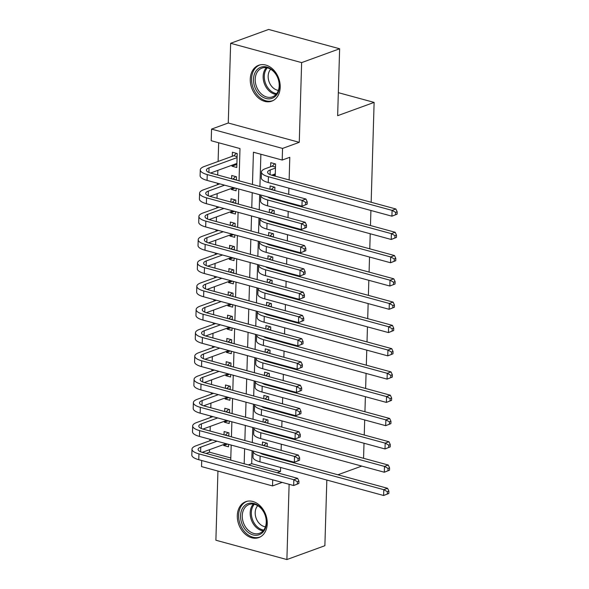 <?xml version="1.0" encoding="UTF-8"?>
<svg xmlns="http://www.w3.org/2000/svg" width="589" height="589" viewBox="0 0 589 589"><rect width="100%" height="100%" fill="white"/><g stroke="black" fill="none" stroke-linecap="round" stroke-linejoin="round"><path stroke-width="0.88" d="M250.266 79.132A19.098 14.342 -110 0 0 271.772 101.153A19.098 14.342 -110 0 0 280.202 87.282A19.098 14.342 -110 0 0 258.704 65.261A19.098 14.342 -110 0 0 250.266 79.132M237.315 515.559A19.098 14.342 -110 0 0 258.821 537.58A19.098 14.342 -110 0 0 267.251 523.702A19.098 14.342 -110 0 0 245.746 501.681A19.098 14.342 -110 0 0 237.315 515.559M239.031 180.816L239.988 148.568L211.208 140.734L211.554 129.094L282.551 148.421L282.205 160.053L253.425 152.22L252.467 184.467M228.267 123.005L299.271 142.332L301.634 62.611L339.632 48.769L268.636 29.45L230.638 43.284L228.267 123.005L211.554 129.094M217.937 471.06L215.891 540.231L286.887 559.55L289.118 484.298M272.714 479.829L272.53 485.918L201.534 466.598L201.718 460.51M209.551 449.679L209.478 452.19L206.106 453.42M218.666 142.766L218.107 161.46M217.842 170.368L217.709 175.014M217.459 183.231L217.415 184.74M217.15 193.641L217.017 198.287M216.774 206.503L216.73 208.013M216.465 216.921L216.325 221.56M216.082 229.784L216.038 231.293M215.773 240.194L215.633 244.84M215.39 253.056L215.346 254.566M215.081 263.474L214.941 268.113M214.698 276.329L214.654 277.846M214.389 286.747L214.249 291.393M214.006 299.61L213.962 301.119M213.697 310.02L213.564 314.666M213.314 322.882L213.27 324.392M213.004 333.3L212.872 337.946M212.629 346.163L212.585 347.672M212.32 356.573L212.18 361.219M211.937 369.436L211.893 370.945M211.628 379.853L211.488 384.492M211.245 392.708L211.201 394.225M210.936 403.126L210.796 407.772M210.553 415.989L210.509 417.498M210.244 426.407L210.104 431.045M209.861 439.261L209.817 440.771M301.634 62.611L230.638 43.284M326.829 480.05L324.878 545.716L286.887 559.55M275.218 176.155L275.578 163.978L270.785 162.667L270.66 166.746M274.526 199.435L274.548 198.765M274.791 190.549L274.886 187.25L270.093 185.947L269.998 189.238M273.841 222.708L273.856 222.038M274.099 213.822L274.202 210.531L269.401 209.22L269.306 212.519M273.149 245.981L273.163 245.318M273.414 237.102L273.51 233.804L268.709 232.5L268.613 235.791M272.457 269.261L272.479 268.591M272.722 260.375L272.817 257.076L268.017 255.773L267.921 259.072M271.765 292.534L271.787 291.864M272.03 283.648L272.125 280.357L267.332 279.053L267.229 282.345M271.073 315.814L271.095 315.144M271.338 306.928L271.433 303.629L266.64 302.326L266.537 305.617M270.38 339.087L270.403 338.417M270.646 330.201L270.749 326.91L265.948 325.599L265.853 328.898M269.696 362.36L269.71 361.698M269.953 353.481L270.056 350.183L265.256 348.879L265.16 352.17M269.004 385.64L269.018 384.97M269.269 376.754L269.364 373.463L264.564 372.152L264.468 375.451M268.312 408.913L268.334 408.251M268.577 400.027L268.672 396.736L263.872 395.433L263.776 398.724M267.62 432.193L267.642 431.523M267.885 423.307L267.98 420.009L263.187 418.705L263.084 422.004M227.59 444.091L223.702 445.505L223.732 444.518M228.819 436.14L228.915 432.841L224.114 431.538L224.019 434.829M228.282 420.811L224.394 422.225L224.424 421.238M229.504 412.86L229.607 409.569L224.807 408.265L224.711 411.556M228.974 397.538L225.086 398.952L225.116 397.965M230.196 389.587L230.292 386.288L225.499 384.985L225.403 388.284M229.658 374.258L225.771 375.679L225.801 374.685M230.888 366.306L230.984 363.015L226.191 361.712L226.088 365.003M230.351 350.985L226.463 352.399L226.493 351.412M231.58 343.034L231.676 339.743L226.883 338.432L226.78 341.73M231.043 327.705L227.155 329.126L227.185 328.139M232.272 319.761L232.368 316.462L227.568 315.159L227.472 318.45M231.735 304.432L227.847 305.846L227.877 304.859M232.964 296.481L233.06 293.189L228.26 291.879L228.164 295.177M232.427 281.159L228.539 282.573L228.569 281.586M233.649 273.208L233.752 269.909L228.952 268.606L228.856 271.897M233.119 257.879L229.231 259.293L229.261 258.306M234.341 249.927L234.437 246.636L229.644 245.333L229.548 248.624M233.804 234.606L229.916 236.02L229.946 235.033M235.033 226.655L235.129 223.364L230.336 222.053L230.233 225.351M234.496 211.326L230.608 212.747L230.638 211.76M235.725 203.382L235.821 200.083L231.028 198.78L230.925 202.071M235.188 188.053L231.3 189.467L231.33 188.48M236.417 180.101L236.513 176.81L231.713 175.5L231.617 178.798M209.478 452.19L230.807 457.992M223.702 445.505L228.503 446.808L228.569 444.356M224.394 422.225L229.187 423.535L229.261 421.076M225.086 398.952L229.879 400.255L229.953 397.803M225.771 375.679L230.571 376.982L230.645 374.53M226.463 352.399L231.263 353.702L231.337 351.25M227.155 329.126L231.956 330.429L232.029 327.977M227.847 305.846L232.648 307.156L232.714 304.697M228.539 282.573L233.332 283.876L233.406 281.424M229.231 259.293L234.024 260.603L234.098 258.151M229.916 236.02L234.716 237.323L234.79 234.871M230.608 212.747L235.409 214.05L235.482 211.598M231.3 189.467L236.101 190.777L236.174 188.318M232.022 165.207L231.992 166.194L236.785 167.497L237.205 153.53L232.405 152.227L232.287 156.299M252.077 450.754L251.694 463.683L280.474 471.517L280.6 467.467M280.843 459.251L280.865 458.588M281.108 450.364L281.292 444.194M281.535 435.978L281.549 435.308M281.792 427.091L281.976 420.921M282.219 412.705L282.241 412.035M282.484 403.818L282.668 397.641M282.911 389.425L282.934 388.755M283.176 380.538L283.361 374.368M283.603 366.152L283.626 365.482M283.869 357.265L284.053 351.088M284.296 342.872L284.318 342.209M284.561 333.985L284.745 327.815M284.988 319.599L285.002 318.929M285.253 310.712L285.429 304.542M285.68 296.319L285.694 295.656M285.937 287.439L286.121 281.262M286.364 273.046L286.387 272.376M286.629 264.159L286.814 257.989M287.057 249.773L287.079 249.103M287.322 240.886L287.506 234.709M287.749 226.493L287.771 225.823M288.014 217.606L288.198 211.436M288.441 203.22L288.463 202.55M288.706 194.333L288.89 188.156M289.133 179.939L289.803 157.285L282.205 160.053M260.875 154.252L259.918 186.499M259.675 194.716L259.234 209.772M258.983 217.996L258.542 233.053M258.299 241.269L257.849 256.325M257.607 264.542L257.157 279.606M256.914 287.822L256.465 302.879M256.222 311.095L255.773 326.159M255.53 334.375L255.089 349.432M254.838 357.648L254.396 372.704M254.153 380.921L253.704 395.985M253.461 404.201L253.012 419.258M252.769 427.474L252.32 442.538M266.927 455.466L266.95 454.796M267.192 446.58L267.288 443.289L262.495 441.978L262.399 445.277M339.632 48.769L337.644 115.687L374.118 102.405L338.329 92.664M374.118 102.405L371.158 202.263M370.915 210.479L370.466 225.543M370.223 233.759L369.774 248.816M369.531 257.032L369.082 272.096M368.839 280.312L368.39 295.369M368.147 303.585L367.705 318.642M367.455 326.858L367.013 341.922M366.77 350.138L366.321 365.195M366.078 373.411L365.629 388.475M365.386 396.691L364.937 411.748M364.694 419.964L364.245 435.021M364.002 443.245L363.56 458.301M299.271 142.332L282.551 148.421M280.474 471.517L277.102 472.739M282.175 482.406L272.53 485.918M337.895 474.778L361.749 466.09M230.741 460.127L231.19 445.07M231.433 436.847L231.882 421.79M232.125 413.574L232.574 398.517M232.817 390.301L233.259 375.237M233.509 367.021L233.951 351.964M234.194 343.748L234.643 328.684M234.886 320.468L235.335 305.411M235.578 297.195L236.027 282.138M236.27 273.922L236.719 258.858M236.962 250.642L237.404 235.585M237.647 227.369L238.096 212.305M238.339 204.088L238.788 189.032M252.217 192.684L251.775 207.748M251.532 215.964L251.083 231.021M250.84 239.237L250.391 254.301M250.148 262.517L249.699 277.574M249.456 285.79L249.007 300.846M248.764 309.07L248.322 324.127M248.072 332.343L247.63 347.4M247.387 355.616L246.938 370.68M246.695 378.896L246.246 393.953M246.003 402.169L245.554 417.233M245.311 425.449L244.862 440.506M244.619 448.722L244.177 463.779M251.694 463.683L248.322 464.912M265.963 454.531L264.91 454.914M236.881 164.412L231.992 166.194M266.655 431.258L265.602 431.641M267.347 407.978L266.287 408.368M268.039 384.705L266.979 385.088M268.731 361.425L267.671 361.815M269.423 338.152L268.363 338.535M270.108 314.879L269.055 315.262M270.8 291.599L269.747 291.982M271.492 268.326L270.432 268.709M272.184 245.046L271.124 245.436M272.876 221.773L271.816 222.156M273.568 198.493L272.508 198.883M275.254 174.859L273.2 175.603M264.432 454.112L263.386 454.494M263.607 445.608L266.434 443.053M260.095 452.934A12.244 3.792 1.7 0 0 263.924 454.649L387.591 488.303L388.895 491.145L387.378 491.697L387.304 494.024L388.828 493.472L388.895 491.145M388.828 493.472L383.623 495.504L259.948 461.85A18.369 5.684 -178.3 0 1 252.99 457.152L253.16 451.336A18.369 5.684 -178.3 0 1 253.196 451.056M387.304 494.024L383.623 495.504L383.792 489.687L260.124 456.033A18.369 5.684 -178.3 0 1 253.16 451.336M387.378 491.697L383.792 489.687L387.591 488.303M267.2 446.396L263.901 445.498M298.866 483.495L298.94 481.169L297.416 481.721L297.349 484.048L298.866 483.495L293.661 485.535L293.837 479.711L198.949 453.891A18.369 5.684 -178.3 0 1 191.985 449.193A18.369 5.684 -178.3 0 1 195.953 445.821L212.209 439.902M225.226 435.161L228.053 432.613M226.051 443.672L202.211 452.352M217.01 441.205L200.753 447.132A12.244 3.792 1.7 0 0 198.11 449.378A12.244 3.792 1.7 0 0 202.749 452.507L297.636 478.327L298.94 481.169M297.349 484.048L293.661 485.535L198.773 459.707A18.369 5.684 -178.3 0 1 191.815 455.017L191.985 449.193M297.416 481.721L293.837 479.711L297.636 478.327M228.819 435.948L225.528 435.057M266.449 522.715A16.529 12.413 70 0 1 253.034 534.9A16.529 12.413 70 0 1 240.548 515.662A16.529 12.413 70 0 1 253.969 503.477A16.529 12.413 70 0 1 266.449 522.715M242.27 515.647A15.307 11.493 -110 0 0 259.499 533.295A15.307 11.493 -110 0 0 266.25 522.178A15.307 11.493 -110 0 0 249.022 504.53A15.307 11.493 -110 0 0 242.27 515.647M265.433 526.809A12.052 9.049 70 0 1 255.192 512.563A12.052 9.049 70 0 1 257.732 505.679M247.351 501.232A18.981 14.246 -110 0 0 247.005 501.357A18.981 14.246 -110 0 0 238.626 515.139A18.981 14.246 -110 0 0 259.992 537.021A18.981 14.246 -110 0 0 260.338 536.888M272.523 98.135A16.529 12.413 70 0 1 255 87.57A16.529 12.413 70 0 1 260.382 67.396A16.529 12.413 70 0 1 277.905 77.962A16.529 12.413 70 0 1 272.523 98.135M261.59 68.258A15.307 11.493 -110 0 0 256.509 86.679A15.307 11.493 -110 0 0 272.449 96.868A15.307 11.493 -110 0 0 272.832 96.721A15.307 11.493 -110 0 0 277.912 78.3A15.307 11.493 -110 0 0 261.972 68.103A15.307 11.493 -110 0 0 261.59 68.258M278.383 90.389A12.052 9.049 70 0 1 269.092 81.805A12.052 9.049 70 0 1 270.69 69.252M260.309 64.812A18.981 14.246 -110 0 0 259.955 64.93A18.981 14.246 -110 0 0 259.484 65.121A18.981 14.246 -110 0 0 253.182 87.96A18.981 14.246 -110 0 0 272.95 100.594A18.981 14.246 -110 0 0 273.289 100.461M265.124 430.839L264.078 431.222M264.299 422.328L267.126 419.78M260.787 429.661A12.244 3.792 1.7 0 0 264.616 431.376L388.284 465.03L389.587 467.865L388.063 468.424L387.996 470.751L389.52 470.199L389.587 467.865M389.52 470.199L384.308 472.231L260.64 438.577A18.369 5.684 -178.3 0 1 253.682 433.879L253.852 428.063A18.369 5.684 -178.3 0 1 253.881 427.783M387.996 470.751L384.308 472.231L384.484 466.414L260.809 432.753A18.369 5.684 -178.3 0 1 253.852 428.063M388.063 468.424L384.484 466.414L388.284 465.03M267.892 423.123L264.594 422.225M265.816 407.559L264.77 407.941M264.991 399.055L267.818 396.5M261.479 406.381A12.244 3.792 1.7 0 0 265.3 408.096L388.976 441.75L390.279 444.592L388.755 445.144L388.688 447.471L390.205 446.918L390.279 444.592M390.205 446.918L385 448.958L261.332 415.297A18.369 5.684 -178.3 0 1 254.374 410.607L254.544 404.783A18.369 5.684 -178.3 0 1 254.573 404.503M388.688 447.471L385 448.958L385.177 443.134L261.501 409.48A18.369 5.684 -178.3 0 1 254.544 404.783M388.755 445.144L385.177 443.134L388.976 441.75M268.577 399.843L265.286 398.944M266.5 384.286L265.455 384.669M265.676 375.775L268.503 373.227M262.171 383.108A12.244 3.792 1.7 0 0 265.992 384.823L389.668 418.477L390.971 421.319L389.447 421.871L389.381 424.198L390.897 423.646L390.971 421.319M390.897 423.646L385.692 425.678L262.024 392.024A18.369 5.684 -178.3 0 1 255.059 387.326L255.236 381.51A18.369 5.684 -178.3 0 1 255.265 381.23M389.381 424.198L385.692 425.678L385.869 419.861L262.193 386.207A18.369 5.684 -178.3 0 1 255.236 381.51M389.447 421.871L385.869 419.861L389.668 418.477M269.269 376.57L265.978 375.672M267.192 361.013L266.147 361.388M266.368 352.502L269.195 349.947M262.856 359.827A12.244 3.792 1.7 0 0 266.684 361.543L390.352 395.204L391.656 398.039L390.139 398.591L390.073 400.925L391.589 400.365L391.656 398.039M391.589 400.365L386.384 402.405L262.716 368.751A18.369 5.684 -178.3 0 1 255.751 364.054L255.928 358.23A18.369 5.684 -178.3 0 1 255.957 357.95M390.073 400.925L386.384 402.405L386.553 396.581L262.885 362.927A18.369 5.684 -178.3 0 1 255.928 358.23M390.139 398.591L386.553 396.581L390.352 395.204M269.961 353.29L266.662 352.391M299.558 460.223L299.632 457.896L298.108 458.448L298.041 460.775L299.558 460.223L294.353 462.255L294.522 456.438L199.634 430.618A18.369 5.684 -178.3 0 1 192.677 425.921A18.369 5.684 -178.3 0 1 196.645 422.549L212.901 416.629M225.918 411.888L228.746 409.333M226.743 420.391L202.903 429.079M217.702 417.932L201.445 423.852A12.244 3.792 1.7 0 0 198.795 426.097A12.244 3.792 1.7 0 0 203.441 429.234L298.328 455.054L299.632 457.896M298.041 460.775L294.353 462.255L199.465 436.434A18.369 5.684 -178.3 0 1 192.507 431.737L192.677 425.921M298.108 458.448L294.522 456.438L298.328 455.054M229.511 412.675L226.213 411.777M300.25 436.942L300.316 434.616L298.8 435.168L298.733 437.502L300.25 436.942L295.045 438.982L295.214 433.165L200.326 407.338A18.369 5.684 -178.3 0 1 193.369 402.64A18.369 5.684 -178.3 0 1 197.337 399.268L213.593 393.349M226.61 388.607L229.438 386.06M227.435 397.119L203.595 405.799M218.386 394.659L202.13 400.579A12.244 3.792 1.7 0 0 199.487 402.824A12.244 3.792 1.7 0 0 204.125 405.954L299.013 431.781L300.316 434.616M298.733 437.502L295.045 438.982L200.157 413.161A18.369 5.684 -178.3 0 1 193.199 408.464L193.369 402.64M298.8 435.168L295.214 433.165L299.013 431.781M230.203 389.403L226.905 388.504M300.942 413.669L301.008 411.343L299.492 411.895L299.418 414.222L300.942 413.669L295.737 415.701L295.906 409.885L201.018 384.065A18.369 5.684 -178.3 0 1 194.061 379.368A18.369 5.684 -178.3 0 1 198.029 375.996L214.286 370.076M227.302 365.335L230.13 362.78M228.127 373.846L204.28 382.526M219.079 371.379L202.822 377.299A12.244 3.792 1.7 0 0 200.179 379.552A12.244 3.792 1.7 0 0 204.817 382.681L299.705 408.501L301.008 411.343M299.418 414.222L295.737 415.701L200.849 389.881A18.369 5.684 -178.3 0 1 193.884 385.184L194.061 379.368M299.492 411.895L295.906 409.885L299.705 408.501M230.895 366.122L227.597 365.224M301.634 390.397L301.701 388.063L300.184 388.622L300.11 390.949L301.634 390.397L296.429 392.429L296.598 386.612L201.71 360.785A18.369 5.684 -178.3 0 1 194.753 356.095A18.369 5.684 -178.3 0 1 198.721 352.723L214.978 346.796M227.995 342.054L230.822 339.507M228.819 350.565L204.972 359.253M219.771 348.106L203.514 354.026A12.244 3.792 1.7 0 0 200.871 356.271A12.244 3.792 1.7 0 0 205.509 359.4L300.397 385.228L301.701 388.063M300.11 390.949L296.429 392.429L201.541 366.608A18.369 5.684 -178.3 0 1 194.576 361.911L194.753 356.095M300.184 388.622L296.598 386.612L300.397 385.228M231.587 342.85L228.289 341.951M267.885 337.733L266.839 338.115M267.06 329.229L269.887 326.674M263.548 336.555A12.244 3.792 1.7 0 0 267.377 338.27L391.044 371.924L392.348 374.766L390.831 375.318L390.757 377.645L392.281 377.093L392.348 374.766M392.281 377.093L387.076 379.125L263.401 345.471A18.369 5.684 -178.3 0 1 256.443 340.773L256.62 334.957A18.369 5.684 -178.3 0 1 256.649 334.677M390.757 377.645L387.076 379.125L387.245 373.308L263.577 339.654A18.369 5.684 -178.3 0 1 256.62 334.957M390.831 375.318L387.245 373.308L391.044 371.924M270.653 330.017L267.354 329.118M302.319 367.116L302.393 364.79L300.869 365.342L300.802 367.669L302.319 367.116L297.114 369.156L297.29 363.332L202.402 337.512A18.369 5.684 -178.3 0 1 195.445 332.814A18.369 5.684 -178.3 0 1 199.406 329.442L215.662 323.523M228.687 318.782L231.514 316.234M229.511 327.293L205.664 335.973M220.463 324.826L204.206 330.746A12.244 3.792 1.7 0 0 201.563 332.999A12.244 3.792 1.7 0 0 206.202 336.128L301.089 361.948L302.393 364.79M300.802 367.669L297.114 369.156L202.226 343.328A18.369 5.684 -178.3 0 1 195.268 338.631L195.445 332.814M300.869 365.342L297.29 363.332L301.089 361.948M232.272 319.569L228.981 318.671M268.577 314.46L267.531 314.843M267.752 305.949L270.579 303.401M264.24 313.282A12.244 3.792 1.7 0 0 268.069 314.99L391.737 348.651L393.04 351.486L391.523 352.045L391.449 354.372L392.973 353.82L393.04 351.486M392.973 353.82L387.768 355.852L264.093 322.198A18.369 5.684 -178.3 0 1 257.135 317.5L257.305 311.684A18.369 5.684 -178.3 0 1 257.341 311.397M391.449 354.372L387.768 355.852L387.937 350.035L264.27 316.374A18.369 5.684 -178.3 0 1 257.305 311.684M391.523 352.045L387.937 350.035L391.737 348.651M271.345 306.736L268.047 305.846M303.011 343.843L303.085 341.517L301.561 342.069L301.494 344.396L303.011 343.843L297.806 345.876L297.982 340.059L203.095 314.239A18.369 5.684 -178.3 0 1 196.13 309.542A18.369 5.684 -178.3 0 1 200.098 306.17L216.354 300.25M229.371 295.509L232.199 292.954M230.196 304.012L206.356 312.7M221.155 301.553L204.898 307.473A12.244 3.792 1.7 0 0 202.255 309.718A12.244 3.792 1.7 0 0 206.894 312.855L301.782 338.675L303.085 341.517M301.494 344.396L297.806 345.876L202.918 320.055A18.369 5.684 -178.3 0 1 195.96 315.358L196.13 309.542M301.561 342.069L297.982 340.059L301.782 338.675M232.964 296.296L229.673 295.398M269.269 291.18L268.223 291.562M268.444 282.676L271.271 280.121M264.932 290.002A12.244 3.792 1.7 0 0 268.761 291.717L392.429 325.371L393.732 328.213L392.208 328.765L392.141 331.092L393.658 330.539L393.732 328.213M393.658 330.539L388.453 332.579L264.785 298.917A18.369 5.684 -178.3 0 1 257.827 294.22L257.997 288.404A18.369 5.684 -178.3 0 1 258.026 288.124M392.141 331.092L388.453 332.579L388.63 326.755L264.954 293.101A18.369 5.684 -178.3 0 1 257.997 288.404M392.208 328.765L388.63 326.755L392.429 325.371M272.037 283.464L268.739 282.565M303.703 320.563L303.769 318.237L302.253 318.789L302.186 321.123L303.703 320.563L298.498 322.603L298.667 316.779L203.779 290.959A18.369 5.684 -178.3 0 1 196.822 286.261A18.369 5.684 -178.3 0 1 200.79 282.889L217.047 276.97M230.063 272.228L232.891 269.681M230.888 280.739L207.048 289.42M221.847 278.28L205.59 284.2A12.244 3.792 1.7 0 0 202.94 286.445A12.244 3.792 1.7 0 0 207.586 289.574L302.474 315.402L303.769 318.237M302.186 321.123L298.498 322.603L203.61 296.775A18.369 5.684 -178.3 0 1 196.652 292.085L196.822 286.261M302.253 318.789L298.667 316.779L302.474 315.402M233.656 273.016L230.358 272.125M269.961 267.907L268.915 268.289M269.136 259.396L271.963 256.848M265.624 266.729A12.244 3.792 1.7 0 0 269.445 268.444L393.121 302.098L394.424 304.94L392.9 305.492L392.834 307.819L394.35 307.267L394.424 304.94M394.35 307.267L389.145 309.299L265.477 275.645A18.369 5.684 -178.3 0 1 258.519 270.947L258.689 265.131A18.369 5.684 -178.3 0 1 258.718 264.851M392.834 307.819L389.145 309.299L389.322 303.482L265.646 269.828A18.369 5.684 -178.3 0 1 258.689 265.131M392.9 305.492L389.322 303.482L393.121 302.098M272.722 260.191L269.431 259.293M304.395 297.29L304.461 294.964L302.945 295.516L302.871 297.843L304.395 297.29L299.19 299.322L299.359 293.506L204.471 267.686A18.369 5.684 -178.3 0 1 197.514 262.988A18.369 5.684 -178.3 0 1 201.482 259.616L217.739 253.697M230.755 248.956L233.583 246.401M231.58 257.459L207.74 266.147M222.532 255L206.275 260.92A12.244 3.792 1.7 0 0 203.632 263.173A12.244 3.792 1.7 0 0 208.27 266.302L303.158 292.122L304.461 294.964M302.871 297.843L299.19 299.322L204.302 273.502A18.369 5.684 -178.3 0 1 197.344 268.805L197.514 262.988M302.945 295.516L299.359 293.506L303.158 292.122M234.348 249.743L231.05 248.845M270.646 244.634L269.6 245.009M269.821 236.123L272.648 233.568M266.316 243.448A12.244 3.792 1.7 0 0 270.137 245.164L393.813 278.818L395.116 281.66L393.592 282.212L393.526 284.539L395.042 283.986L395.116 281.66M395.042 283.986L389.837 286.026L266.169 252.364A18.369 5.684 -178.3 0 1 259.204 247.674L259.381 241.851A18.369 5.684 -178.3 0 1 259.41 241.571M393.526 284.539L389.837 286.026L390.014 280.202L266.338 246.548A18.369 5.684 -178.3 0 1 259.381 241.851M393.592 282.212L390.014 280.202L393.813 278.818M273.414 236.911L270.123 236.012M305.087 274.018L305.154 271.684L303.637 272.243L303.563 274.57L305.087 274.018L299.882 276.05L300.051 270.233L205.163 244.406A18.369 5.684 -178.3 0 1 198.206 239.708A18.369 5.684 -178.3 0 1 202.174 236.336L218.431 230.417M231.448 225.675L234.275 223.128M232.272 234.186L208.425 242.867M223.224 231.727L206.967 237.647A12.244 3.792 1.7 0 0 204.324 239.892A12.244 3.792 1.7 0 0 208.962 243.021L303.85 268.849L305.154 271.684M303.563 274.57L299.882 276.05L204.994 250.229A18.369 5.684 -178.3 0 1 198.029 245.532L198.206 239.708M303.637 272.243L300.051 270.233L303.85 268.849M235.04 226.471L231.742 225.572M271.338 221.354L270.292 221.736M270.513 212.85L273.34 210.295M267.001 220.176A12.244 3.792 1.7 0 0 270.83 221.891L394.497 255.545L395.801 258.387L394.284 258.939L394.218 261.266L395.734 260.713L395.801 258.387M395.734 260.713L390.529 262.746L266.854 229.092A18.369 5.684 -178.3 0 1 259.896 224.394L260.073 218.578A18.369 5.684 -178.3 0 1 260.102 218.298M394.218 261.266L390.529 262.746L390.698 256.929L267.031 223.275A18.369 5.684 -178.3 0 1 260.073 218.578M394.284 258.939L390.698 256.929L394.497 255.545M274.106 213.638L270.807 212.739M305.779 250.737L305.846 248.411L304.329 248.963L304.255 251.289L305.779 250.737L300.567 252.777L300.743 246.953L205.856 221.133A18.369 5.684 -178.3 0 1 198.898 216.435A18.369 5.684 -178.3 0 1 202.859 213.063L219.123 207.144M232.14 202.402L234.967 199.848M232.964 210.914L209.117 219.594M223.916 208.447L207.659 214.367A12.244 3.792 1.7 0 0 205.016 216.619A12.244 3.792 1.7 0 0 209.655 219.749L304.542 245.569L305.846 248.411M304.255 251.289L300.567 252.777L205.679 226.949A18.369 5.684 -178.3 0 1 198.721 222.252L198.898 216.435M304.329 248.963L300.743 246.953L304.542 245.569M235.733 203.19L232.434 202.292M272.03 198.081L270.984 198.456M271.205 189.57L274.032 187.022M267.693 196.895A12.244 3.792 1.7 0 0 271.522 198.611L395.19 232.272L396.493 235.107L394.976 235.659L394.902 237.993L396.426 237.433L396.493 235.107M396.426 237.433L391.221 239.473L267.546 205.819A18.369 5.684 -178.3 0 1 260.588 201.121L260.765 195.298A18.369 5.684 -178.3 0 1 260.794 195.018M394.902 237.993L391.221 239.473L391.39 233.656L267.723 199.995A18.369 5.684 -178.3 0 1 260.765 195.298M394.976 235.659L391.39 233.656L395.19 232.272M274.798 190.357L271.5 189.467M306.464 227.464L306.538 225.138L305.014 225.69L304.947 228.017L306.464 227.464L301.259 229.496L301.435 223.68L206.548 197.852A18.369 5.684 -178.3 0 1 199.59 193.163A18.369 5.684 -178.3 0 1 203.551 189.791L219.807 183.871M232.832 179.13L235.659 176.575M233.656 187.633L209.809 196.321M224.608 185.174L208.351 191.094A12.244 3.792 1.7 0 0 205.708 193.339A12.244 3.792 1.7 0 0 210.347 196.476L305.235 222.296L306.538 225.138M304.947 228.017L301.259 229.496L206.371 203.676A18.369 5.684 -178.3 0 1 199.413 198.979L199.59 193.163M305.014 225.69L301.435 223.68L305.235 222.296M236.417 179.917L233.126 179.019M275.461 168.049L270.218 169.956A12.244 3.792 1.7 0 0 267.575 172.209A12.244 3.792 1.7 0 0 272.214 175.338L395.882 208.992L397.185 211.834L395.668 212.386L395.594 214.713L397.119 214.16L397.185 211.834M275.284 173.865L271.676 175.183M397.119 214.16L391.913 216.192L392.083 210.376L268.415 176.722A18.369 5.684 -178.3 0 1 261.45 172.025A18.369 5.684 -178.3 0 1 265.418 168.653L272.192 166.186L274.724 163.742M395.594 214.713L391.913 216.192L268.238 182.538A18.369 5.684 -178.3 0 1 261.28 177.841L261.45 172.025M395.668 212.386L392.083 210.376L395.882 208.992M275.49 167.085L272.192 166.186M307.156 204.184L307.23 201.858L305.706 202.41L305.639 204.736L307.156 204.184L301.951 206.224L302.128 200.4L207.24 174.58A18.369 5.684 -178.3 0 1 200.275 169.882A18.369 5.684 -178.3 0 1 204.243 166.51L233.811 155.746L236.344 153.302M236.911 163.425L210.501 173.041M237.08 157.609L209.043 167.821A12.244 3.792 1.7 0 0 206.4 170.066A12.244 3.792 1.7 0 0 211.039 173.195L305.927 199.016L307.23 201.858M305.639 204.736L301.951 206.224L207.063 180.396A18.369 5.684 -178.3 0 1 200.105 175.706L200.275 169.882M305.706 202.41L302.128 200.4L305.927 199.016M237.109 156.637L233.811 155.746M261.788 453.92L261.803 453.397M259.948 461.85L260.124 456.033M200.613 451.778L200.753 447.132M198.773 459.707L198.949 453.891M263.092 530.851A15.307 11.493 70 0 1 250.185 512.761A15.307 11.493 70 0 1 253.344 504.088M254.33 504.272A14.806 11.117 -110 0 0 251.334 512.599A14.806 11.117 -110 0 0 263.725 530.078M276.042 94.424A15.307 11.493 70 0 1 264.336 83.535A15.307 11.493 70 0 1 266.302 67.669M267.281 67.845A14.806 11.117 -110 0 0 265.44 83.13A14.806 11.117 -110 0 0 276.683 93.651M262.48 430.64L262.495 430.125M260.64 438.577L260.809 432.753M263.173 407.367L263.187 406.844M261.332 415.297L261.501 409.48M263.865 384.094L263.879 383.572M262.024 392.024L262.193 386.207M264.549 360.814L264.564 360.299M262.716 368.751L262.885 362.927M201.305 428.505L201.445 423.852M199.465 436.434L199.634 430.618M201.998 405.225L202.13 400.579M200.157 413.161L200.326 407.338M202.69 381.952L202.822 377.299M200.849 389.881L201.018 384.065M203.374 358.672L203.514 354.026M201.541 366.608L201.71 360.785M265.241 337.541L265.256 337.018M263.401 345.471L263.577 339.654M204.066 335.399L204.206 330.746M202.226 343.328L202.402 337.512M265.933 314.261L265.948 313.746M264.093 322.198L264.27 316.374M204.758 312.118L204.898 307.473M202.918 320.055L203.095 314.239M266.626 290.988L266.64 290.465M264.785 298.917L264.954 293.101M205.451 288.846L205.59 284.2M203.61 296.775L203.779 290.959M267.318 267.708L267.332 267.192M265.477 275.645L265.646 269.828M206.143 265.573L206.275 260.92M204.302 273.502L204.471 267.686M268.002 244.435L268.024 243.912M266.169 252.364L266.338 246.548M206.827 242.293L206.967 237.647M204.994 250.229L205.163 244.406M268.694 221.162L268.709 220.639M266.854 229.092L267.031 223.275M207.519 219.02L207.659 214.367M205.679 226.949L205.856 221.133M269.387 197.882L269.401 197.367M267.546 205.819L267.723 199.995M208.212 195.739L208.351 191.094M206.371 203.676L206.548 197.852M270.079 174.609L270.218 169.956M268.238 182.538L268.415 176.722M208.904 172.467L209.043 167.821M207.063 180.396L207.24 174.58"/></g></svg>

